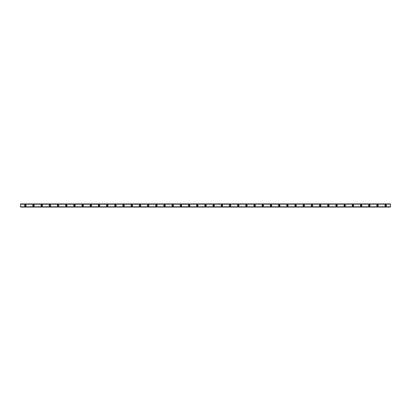 <?xml version="1.0" encoding="UTF-8"?>
<svg xmlns="http://www.w3.org/2000/svg" width="411" height="411" viewBox="0 0 411 411"><rect width="100%" height="100%" fill="white"/><g stroke="black" fill="none" stroke-linecap="round" stroke-linejoin="round"><path stroke-width="0.62" d="M25.328 205.978A0.478 0.478 0 0 1 24.85 205.5A0.478 0.478 0 0 1 25.328 205.022A0.478 0.478 0 0 1 25.806 205.5A0.478 0.478 0 0 1 25.328 205.978M385.672 205.978A0.478 0.478 0 0 1 385.194 205.5A0.478 0.478 0 0 1 385.672 205.022A0.478 0.478 0 0 1 386.15 205.5A0.478 0.478 0 0 1 385.672 205.978M377.483 205.978A0.478 0.478 0 0 1 377.005 205.5A0.478 0.478 0 0 1 377.483 205.022A0.478 0.478 0 0 1 377.961 205.5A0.478 0.478 0 0 1 377.483 205.978M369.294 205.978A0.478 0.478 0 0 1 368.816 205.5A0.478 0.478 0 0 1 369.294 205.022A0.478 0.478 0 0 1 369.772 205.5A0.478 0.478 0 0 1 369.294 205.978M361.105 205.978A0.478 0.478 0 0 1 360.627 205.5A0.478 0.478 0 0 1 361.105 205.022A0.478 0.478 0 0 1 361.582 205.5A0.478 0.478 0 0 1 361.105 205.978M352.915 205.978A0.478 0.478 0 0 1 352.438 205.5A0.478 0.478 0 0 1 352.915 205.022A0.478 0.478 0 0 1 353.393 205.5A0.478 0.478 0 0 1 352.915 205.978M344.726 205.978A0.478 0.478 0 0 1 344.248 205.5A0.478 0.478 0 0 1 344.726 205.022A0.478 0.478 0 0 1 345.204 205.5A0.478 0.478 0 0 1 344.726 205.978M336.537 205.978A0.478 0.478 0 0 1 336.059 205.5A0.478 0.478 0 0 1 336.537 205.022A0.478 0.478 0 0 1 337.015 205.5A0.478 0.478 0 0 1 336.537 205.978M328.343 205.978A0.478 0.478 0 0 1 327.865 205.5A0.478 0.478 0 0 1 328.343 205.022A0.478 0.478 0 0 1 328.821 205.5A0.478 0.478 0 0 1 328.343 205.978M320.154 205.978A0.478 0.478 0 0 1 319.676 205.5A0.478 0.478 0 0 1 320.154 205.022A0.478 0.478 0 0 1 320.631 205.5A0.478 0.478 0 0 1 320.154 205.978M311.964 205.978A0.478 0.478 0 0 1 311.487 205.5A0.478 0.478 0 0 1 311.964 205.022A0.478 0.478 0 0 1 312.442 205.5A0.478 0.478 0 0 1 311.964 205.978M303.775 205.978A0.478 0.478 0 0 1 303.297 205.5A0.478 0.478 0 0 1 303.775 205.022A0.478 0.478 0 0 1 304.253 205.5A0.478 0.478 0 0 1 303.775 205.978M295.586 205.978A0.478 0.478 0 0 1 295.108 205.5A0.478 0.478 0 0 1 295.586 205.022A0.478 0.478 0 0 1 296.064 205.5A0.478 0.478 0 0 1 295.586 205.978M287.397 205.978A0.478 0.478 0 0 1 286.919 205.5A0.478 0.478 0 0 1 287.397 205.022A0.478 0.478 0 0 1 287.875 205.5A0.478 0.478 0 0 1 287.397 205.978M279.208 205.978A0.478 0.478 0 0 1 278.73 205.5A0.478 0.478 0 0 1 279.208 205.022A0.478 0.478 0 0 1 279.685 205.5A0.478 0.478 0 0 1 279.208 205.978M271.019 205.978A0.478 0.478 0 0 1 270.541 205.5A0.478 0.478 0 0 1 271.019 205.022A0.478 0.478 0 0 1 271.496 205.5A0.478 0.478 0 0 1 271.019 205.978M262.829 205.978A0.478 0.478 0 0 1 262.352 205.5A0.478 0.478 0 0 1 262.829 205.022A0.478 0.478 0 0 1 263.307 205.5A0.478 0.478 0 0 1 262.829 205.978M254.64 205.978A0.478 0.478 0 0 1 254.162 205.5A0.478 0.478 0 0 1 254.64 205.022A0.478 0.478 0 0 1 255.118 205.5A0.478 0.478 0 0 1 254.64 205.978M246.446 205.978A0.478 0.478 0 0 1 245.968 205.5A0.478 0.478 0 0 1 246.446 205.022A0.478 0.478 0 0 1 246.924 205.5A0.478 0.478 0 0 1 246.446 205.978M238.257 205.978A0.478 0.478 0 0 1 237.779 205.5A0.478 0.478 0 0 1 238.257 205.022A0.478 0.478 0 0 1 238.734 205.5A0.478 0.478 0 0 1 238.257 205.978M230.068 205.978A0.478 0.478 0 0 1 229.59 205.5A0.478 0.478 0 0 1 230.068 205.022A0.478 0.478 0 0 1 230.545 205.5A0.478 0.478 0 0 1 230.068 205.978M221.878 205.978A0.478 0.478 0 0 1 221.401 205.5A0.478 0.478 0 0 1 221.878 205.022A0.478 0.478 0 0 1 222.356 205.5A0.478 0.478 0 0 1 221.878 205.978M213.689 205.978A0.478 0.478 0 0 1 213.211 205.5A0.478 0.478 0 0 1 213.689 205.022A0.478 0.478 0 0 1 214.167 205.5A0.478 0.478 0 0 1 213.689 205.978M205.5 205.978A0.478 0.478 0 0 1 205.022 205.5A0.478 0.478 0 0 1 205.5 205.022A0.478 0.478 0 0 1 205.978 205.5A0.478 0.478 0 0 1 205.5 205.978M197.311 205.978A0.478 0.478 0 0 1 196.833 205.5A0.478 0.478 0 0 1 197.311 205.022A0.478 0.478 0 0 1 197.789 205.5A0.478 0.478 0 0 1 197.311 205.978M189.122 205.978A0.478 0.478 0 0 1 188.644 205.5A0.478 0.478 0 0 1 189.122 205.022A0.478 0.478 0 0 1 189.599 205.5A0.478 0.478 0 0 1 189.122 205.978M180.932 205.978A0.478 0.478 0 0 1 180.455 205.5A0.478 0.478 0 0 1 180.932 205.022A0.478 0.478 0 0 1 181.41 205.5A0.478 0.478 0 0 1 180.932 205.978M172.743 205.978A0.478 0.478 0 0 1 172.266 205.5A0.478 0.478 0 0 1 172.743 205.022A0.478 0.478 0 0 1 173.221 205.5A0.478 0.478 0 0 1 172.743 205.978M164.554 205.978A0.478 0.478 0 0 1 164.076 205.5A0.478 0.478 0 0 1 164.554 205.022A0.478 0.478 0 0 1 165.032 205.5A0.478 0.478 0 0 1 164.554 205.978M156.36 205.978A0.478 0.478 0 0 1 155.882 205.5A0.478 0.478 0 0 1 156.36 205.022A0.478 0.478 0 0 1 156.838 205.5A0.478 0.478 0 0 1 156.36 205.978M148.171 205.978A0.478 0.478 0 0 1 147.693 205.5A0.478 0.478 0 0 1 148.171 205.022A0.478 0.478 0 0 1 148.648 205.5A0.478 0.478 0 0 1 148.171 205.978M139.981 205.978A0.478 0.478 0 0 1 139.504 205.5A0.478 0.478 0 0 1 139.981 205.022A0.478 0.478 0 0 1 140.459 205.5A0.478 0.478 0 0 1 139.981 205.978M131.792 205.978A0.478 0.478 0 0 1 131.315 205.5A0.478 0.478 0 0 1 131.792 205.022A0.478 0.478 0 0 1 132.27 205.5A0.478 0.478 0 0 1 131.792 205.978M123.603 205.978A0.478 0.478 0 0 1 123.125 205.5A0.478 0.478 0 0 1 123.603 205.022A0.478 0.478 0 0 1 124.081 205.5A0.478 0.478 0 0 1 123.603 205.978M115.414 205.978A0.478 0.478 0 0 1 114.936 205.5A0.478 0.478 0 0 1 115.414 205.022A0.478 0.478 0 0 1 115.892 205.5A0.478 0.478 0 0 1 115.414 205.978M107.225 205.978A0.478 0.478 0 0 1 106.747 205.5A0.478 0.478 0 0 1 107.225 205.022A0.478 0.478 0 0 1 107.703 205.5A0.478 0.478 0 0 1 107.225 205.978M99.036 205.978A0.478 0.478 0 0 1 98.558 205.5A0.478 0.478 0 0 1 99.036 205.022A0.478 0.478 0 0 1 99.513 205.5A0.478 0.478 0 0 1 99.036 205.978M90.846 205.978A0.478 0.478 0 0 1 90.369 205.5A0.478 0.478 0 0 1 90.846 205.022A0.478 0.478 0 0 1 91.324 205.5A0.478 0.478 0 0 1 90.846 205.978M82.657 205.978A0.478 0.478 0 0 1 82.179 205.5A0.478 0.478 0 0 1 82.657 205.022A0.478 0.478 0 0 1 83.135 205.5A0.478 0.478 0 0 1 82.657 205.978M74.463 205.978A0.478 0.478 0 0 1 73.985 205.5A0.478 0.478 0 0 1 74.463 205.022A0.478 0.478 0 0 1 74.941 205.5A0.478 0.478 0 0 1 74.463 205.978M66.274 205.978A0.478 0.478 0 0 1 65.796 205.5A0.478 0.478 0 0 1 66.274 205.022A0.478 0.478 0 0 1 66.752 205.5A0.478 0.478 0 0 1 66.274 205.978M58.085 205.978A0.478 0.478 0 0 1 57.607 205.5A0.478 0.478 0 0 1 58.085 205.022A0.478 0.478 0 0 1 58.562 205.5A0.478 0.478 0 0 1 58.085 205.978M49.895 205.978A0.478 0.478 0 0 1 49.418 205.5A0.478 0.478 0 0 1 49.895 205.022A0.478 0.478 0 0 1 50.373 205.5A0.478 0.478 0 0 1 49.895 205.978M41.706 205.978A0.478 0.478 0 0 1 41.228 205.5A0.478 0.478 0 0 1 41.706 205.022A0.478 0.478 0 0 1 42.184 205.5A0.478 0.478 0 0 1 41.706 205.978M33.517 205.978A0.478 0.478 0 0 1 33.039 205.5A0.478 0.478 0 0 1 33.517 205.022A0.478 0.478 0 0 1 33.995 205.5A0.478 0.478 0 0 1 33.517 205.978M25.328 204.75A0.75 0.75 0 0 0 24.578 205.5A0.75 0.75 0 0 0 25.328 206.25A0.75 0.75 0 0 0 26.078 205.5A0.75 0.75 0 0 0 25.328 204.75M385.672 204.75A0.75 0.75 0 0 0 384.922 205.5A0.75 0.75 0 0 0 385.672 206.25A0.75 0.75 0 0 0 386.422 205.5A0.75 0.75 0 0 0 385.672 204.75M377.483 204.75A0.75 0.75 0 0 0 376.733 205.5A0.75 0.75 0 0 0 377.483 206.25A0.75 0.75 0 0 0 378.233 205.5A0.75 0.75 0 0 0 377.483 204.75M369.294 204.75A0.75 0.75 0 0 0 368.544 205.5A0.75 0.75 0 0 0 369.294 206.25A0.75 0.75 0 0 0 370.044 205.5A0.75 0.75 0 0 0 369.294 204.75M361.105 204.75A0.75 0.75 0 0 0 360.355 205.5A0.75 0.75 0 0 0 361.105 206.25A0.75 0.75 0 0 0 361.855 205.5A0.75 0.75 0 0 0 361.105 204.75M352.915 204.75A0.75 0.75 0 0 0 352.165 205.5A0.75 0.75 0 0 0 352.915 206.25A0.75 0.75 0 0 0 353.666 205.5A0.75 0.75 0 0 0 352.915 204.75M344.726 204.75A0.75 0.75 0 0 0 343.976 205.5A0.75 0.75 0 0 0 344.726 206.25A0.75 0.75 0 0 0 345.476 205.5A0.75 0.75 0 0 0 344.726 204.75M336.537 204.75A0.75 0.75 0 0 0 335.782 205.5A0.75 0.75 0 0 0 336.537 206.25A0.75 0.75 0 0 0 337.287 205.5A0.75 0.75 0 0 0 336.537 204.75M328.343 204.75A0.75 0.75 0 0 0 327.593 205.5A0.75 0.75 0 0 0 328.343 206.25A0.75 0.75 0 0 0 329.098 205.5A0.75 0.75 0 0 0 328.343 204.75M320.154 204.75A0.75 0.75 0 0 0 319.404 205.5A0.75 0.75 0 0 0 320.154 206.25A0.75 0.75 0 0 0 320.904 205.5A0.75 0.75 0 0 0 320.154 204.75M311.964 204.75A0.75 0.75 0 0 0 311.214 205.5A0.75 0.75 0 0 0 311.964 206.25A0.75 0.75 0 0 0 312.714 205.5A0.75 0.75 0 0 0 311.964 204.75M303.775 204.75A0.75 0.75 0 0 0 303.025 205.5A0.75 0.75 0 0 0 303.775 206.25A0.75 0.75 0 0 0 304.525 205.5A0.75 0.75 0 0 0 303.775 204.75M295.586 204.75A0.75 0.75 0 0 0 294.836 205.5A0.75 0.75 0 0 0 295.586 206.25A0.75 0.75 0 0 0 296.336 205.5A0.75 0.75 0 0 0 295.586 204.75M287.397 204.75A0.75 0.75 0 0 0 286.647 205.5A0.75 0.75 0 0 0 287.397 206.25A0.75 0.75 0 0 0 288.147 205.5A0.75 0.75 0 0 0 287.397 204.75M279.208 204.75A0.75 0.75 0 0 0 278.458 205.5A0.75 0.75 0 0 0 279.208 206.25A0.75 0.75 0 0 0 279.958 205.5A0.75 0.75 0 0 0 279.208 204.75M271.019 204.75A0.75 0.75 0 0 0 270.268 205.5A0.75 0.75 0 0 0 271.019 206.25A0.75 0.75 0 0 0 271.769 205.5A0.75 0.75 0 0 0 271.019 204.75M262.829 204.75A0.75 0.75 0 0 0 262.079 205.5A0.75 0.75 0 0 0 262.829 206.25A0.75 0.75 0 0 0 263.579 205.5A0.75 0.75 0 0 0 262.829 204.75M254.64 204.75A0.75 0.75 0 0 0 253.885 205.5A0.75 0.75 0 0 0 254.64 206.25A0.75 0.75 0 0 0 255.39 205.5A0.75 0.75 0 0 0 254.64 204.75M246.446 204.75A0.75 0.75 0 0 0 245.696 205.5A0.75 0.75 0 0 0 246.446 206.25A0.75 0.75 0 0 0 247.201 205.5A0.75 0.75 0 0 0 246.446 204.75M238.257 204.75A0.75 0.75 0 0 0 237.507 205.5A0.75 0.75 0 0 0 238.257 206.25A0.75 0.75 0 0 0 239.012 205.5A0.75 0.75 0 0 0 238.257 204.75M230.068 204.75A0.75 0.75 0 0 0 229.317 205.5A0.75 0.75 0 0 0 230.068 206.25A0.75 0.75 0 0 0 230.818 205.5A0.75 0.75 0 0 0 230.068 204.75M221.878 204.75A0.75 0.75 0 0 0 221.128 205.5A0.75 0.75 0 0 0 221.878 206.25A0.75 0.75 0 0 0 222.628 205.5A0.75 0.75 0 0 0 221.878 204.75M213.689 204.75A0.75 0.75 0 0 0 212.939 205.5A0.75 0.75 0 0 0 213.689 206.25A0.75 0.75 0 0 0 214.439 205.5A0.75 0.75 0 0 0 213.689 204.75M205.5 204.75A0.75 0.75 0 0 0 204.75 205.5A0.75 0.75 0 0 0 205.5 206.25A0.75 0.75 0 0 0 206.25 205.5A0.75 0.75 0 0 0 205.5 204.75M197.311 204.75A0.75 0.75 0 0 0 196.561 205.5A0.75 0.75 0 0 0 197.311 206.25A0.75 0.75 0 0 0 198.061 205.5A0.75 0.75 0 0 0 197.311 204.75M189.122 204.75A0.75 0.75 0 0 0 188.372 205.5A0.75 0.75 0 0 0 189.122 206.25A0.75 0.75 0 0 0 189.872 205.5A0.75 0.75 0 0 0 189.122 204.75M180.932 204.75A0.75 0.75 0 0 0 180.182 205.5A0.75 0.75 0 0 0 180.932 206.25A0.75 0.75 0 0 0 181.683 205.5A0.75 0.75 0 0 0 180.932 204.75M172.743 204.75A0.75 0.75 0 0 0 171.988 205.5A0.75 0.75 0 0 0 172.743 206.25A0.75 0.75 0 0 0 173.493 205.5A0.75 0.75 0 0 0 172.743 204.75M164.554 204.75A0.75 0.75 0 0 0 163.799 205.5A0.75 0.75 0 0 0 164.554 206.25A0.75 0.75 0 0 0 165.304 205.5A0.75 0.75 0 0 0 164.554 204.75M156.36 204.75A0.75 0.75 0 0 0 155.61 205.5A0.75 0.75 0 0 0 156.36 206.25A0.75 0.75 0 0 0 157.115 205.5A0.75 0.75 0 0 0 156.36 204.75M148.171 204.75A0.75 0.75 0 0 0 147.421 205.5A0.75 0.75 0 0 0 148.171 206.25A0.75 0.75 0 0 0 148.921 205.5A0.75 0.75 0 0 0 148.171 204.75M139.981 204.75A0.75 0.75 0 0 0 139.231 205.5A0.75 0.75 0 0 0 139.981 206.25A0.75 0.75 0 0 0 140.732 205.5A0.75 0.75 0 0 0 139.981 204.75M131.792 204.75A0.75 0.75 0 0 0 131.042 205.5A0.75 0.75 0 0 0 131.792 206.25A0.75 0.75 0 0 0 132.542 205.5A0.75 0.75 0 0 0 131.792 204.75M123.603 204.75A0.75 0.75 0 0 0 122.853 205.5A0.75 0.75 0 0 0 123.603 206.25A0.75 0.75 0 0 0 124.353 205.5A0.75 0.75 0 0 0 123.603 204.75M115.414 204.75A0.75 0.75 0 0 0 114.664 205.5A0.75 0.75 0 0 0 115.414 206.25A0.75 0.75 0 0 0 116.164 205.5A0.75 0.75 0 0 0 115.414 204.75M107.225 204.75A0.75 0.75 0 0 0 106.475 205.5A0.75 0.75 0 0 0 107.225 206.25A0.75 0.75 0 0 0 107.975 205.5A0.75 0.75 0 0 0 107.225 204.75M99.036 204.75A0.75 0.75 0 0 0 98.286 205.5A0.75 0.75 0 0 0 99.036 206.25A0.75 0.75 0 0 0 99.786 205.5A0.75 0.75 0 0 0 99.036 204.75M90.846 204.75A0.75 0.75 0 0 0 90.096 205.5A0.75 0.75 0 0 0 90.846 206.25A0.75 0.75 0 0 0 91.596 205.5A0.75 0.75 0 0 0 90.846 204.75M82.657 204.75A0.75 0.75 0 0 0 81.902 205.5A0.75 0.75 0 0 0 82.657 206.25A0.75 0.75 0 0 0 83.407 205.5A0.75 0.75 0 0 0 82.657 204.75M74.463 204.75A0.75 0.75 0 0 0 73.713 205.5A0.75 0.75 0 0 0 74.463 206.25A0.75 0.75 0 0 0 75.218 205.5A0.75 0.75 0 0 0 74.463 204.75M66.274 204.75A0.75 0.75 0 0 0 65.524 205.5A0.75 0.75 0 0 0 66.274 206.25A0.75 0.75 0 0 0 67.024 205.5A0.75 0.75 0 0 0 66.274 204.75M58.085 204.75A0.75 0.75 0 0 0 57.334 205.5A0.75 0.75 0 0 0 58.085 206.25A0.75 0.75 0 0 0 58.835 205.5A0.75 0.75 0 0 0 58.085 204.75M49.895 204.75A0.75 0.75 0 0 0 49.145 205.5A0.75 0.75 0 0 0 49.895 206.25A0.75 0.75 0 0 0 50.645 205.5A0.75 0.75 0 0 0 49.895 204.75M41.706 204.75A0.75 0.75 0 0 0 40.956 205.5A0.75 0.75 0 0 0 41.706 206.25A0.75 0.75 0 0 0 42.456 205.5A0.75 0.75 0 0 0 41.706 204.75M33.517 204.75A0.75 0.75 0 0 0 32.767 205.5A0.75 0.75 0 0 0 33.517 206.25A0.75 0.75 0 0 0 34.267 205.5A0.75 0.75 0 0 0 33.517 204.75M20.55 203.928L390.45 203.928L20.55 203.928L390.45 203.928L20.55 203.928L20.55 207.072L390.45 207.072L20.55 207.036M20.55 206.815L390.45 207.036M390.45 207.072L20.55 207.072L390.45 207.072M20.55 203.964L390.45 203.928M390.45 203.964L20.55 204.185M20.55 204.226L390.45 204.185M390.45 204.226L390.45 206.774L20.55 206.774"/></g></svg>
